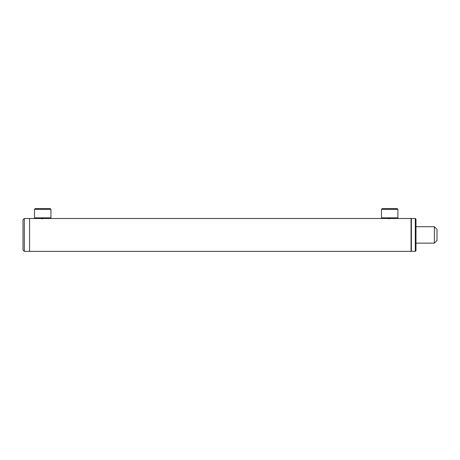 <?xml version="1.0" encoding="UTF-8"?>
<svg xmlns="http://www.w3.org/2000/svg" width="460" height="460" viewBox="0 0 460 460"><rect width="100%" height="100%" fill="white"/><g stroke="black" fill="none" stroke-linecap="round" stroke-linejoin="round"><path stroke-width="0.69" d="M389.683 218.713C386.296 218.483 386.296 218.483 389.683 218.713C393.076 218.483 393.076 218.483 389.683 218.713C393.076 218.483 393.076 218.483 389.683 218.713M388.688 218.678L389.177 218.701M42.717 218.713C39.324 218.483 39.324 218.483 42.717 218.713C46.103 218.483 46.103 218.483 42.717 218.713C46.103 218.483 46.103 218.483 42.717 218.713M41.716 218.678L42.205 218.701M411.372 218.828L411.044 218.5L411.044 251.355L29.572 251.355L29.572 218.5L29.572 251.355L24.317 251.355L24.317 218.5L384.117 218.5M437 240.505L437 229.344L434.372 226.717L434.372 243.144L437 240.517M34.5 209.3L35.155 208.644L50.272 208.644L50.928 209.3L34.5 209.3L34.5 217.844L50.928 217.844L50.928 209.3M381.472 209.3L382.128 208.644L397.244 208.644L397.9 209.3L381.472 209.3L381.472 217.844L397.9 217.844L397.9 209.3M381.472 217.844L382.128 218.5L397.244 218.5L397.9 217.844M415.317 251.355L415.317 218.5L411.372 218.5L411.372 251.355L415.317 251.355L415.972 250.7L415.972 219.155L415.317 218.5M24.317 218.5L23 219.817L23 250.044L24.317 251.355M395.255 218.5L411.044 218.5M411.372 251.028L411.044 251.355M415.972 243.144L434.372 243.144M415.972 226.717L434.372 226.717M50.272 218.5L50.928 217.844M35.155 218.5L34.5 217.844"/></g></svg>
